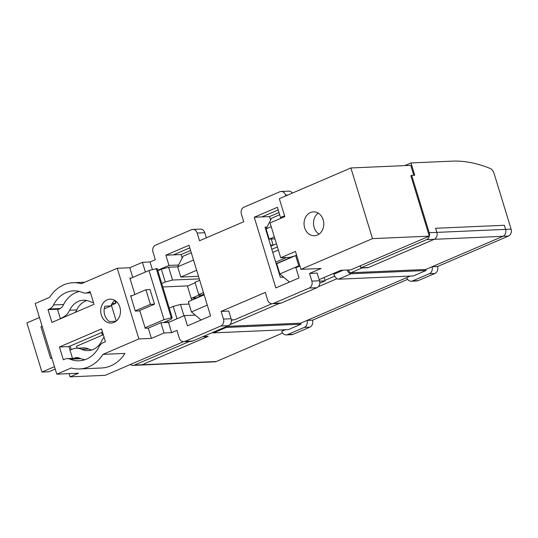 <?xml version="1.0" encoding="UTF-8"?>
<svg xmlns="http://www.w3.org/2000/svg" width="538" height="538" viewBox="0 0 538 538"><rect width="100%" height="100%" fill="white"/><g stroke="black" fill="none" stroke-linecap="round" stroke-linejoin="round"><path stroke-width="0.81" d="M60.169 308.53L49.429 309A9.778 8.083 -92.5 0 0 53.544 304.945A29.872 24.687 -92.5 0 1 66.12 292.564A29.872 24.687 -92.5 0 1 73.43 290.876A29.872 24.687 -92.5 0 1 82.475 292.524A9.778 8.083 -92.5 0 0 85.434 293.062A9.778 8.083 -92.5 0 0 87.822 292.511L90.357 292.403M103.168 342.693A9.778 8.083 -92.5 0 0 99.053 346.741A29.872 24.687 -92.5 0 1 79.167 360.81A29.872 24.687 -92.5 0 1 70.122 359.162A9.778 8.083 -92.5 0 0 67.163 358.624A9.778 8.083 -92.5 0 0 64.768 359.176L63.343 359.794L59.429 346.99L101.521 328.913L105.435 341.717L103.168 342.693M282.954 277.218L282.692 276.35M278.549 269.713L278.032 269.74M270.789 246.048L273.122 245.046L271.28 239.04M273.122 245.046L270.52 245.16M267.124 232.335L266.606 232.355M115.798 321.381A11.95 9.879 87.5 0 1 115.65 321.287L109.537 321.556A11.95 9.879 87.5 0 1 104.843 306.196L110.956 305.927A11.95 9.879 87.5 0 1 114.883 300.433M285.819 195.906L285.57 195.106A5.434 4.492 -92.5 0 0 281.125 191.481L288.765 191.151A5.434 4.492 87.5 0 1 292.39 193.088M281.125 191.481A5.434 4.492 -92.5 0 0 279.8 191.79L244.017 207.157A5.434 4.492 -92.5 0 0 241.374 214.084L243.721 221.764L199.524 240.742L197.177 233.062A5.434 4.492 -92.5 0 0 192.732 229.444A5.434 4.492 -92.5 0 0 191.4 229.746L155.623 245.113A5.434 4.492 -92.5 0 0 152.974 252.04L155.327 259.719L150.062 261.979L142.429 262.315L129.799 267.736L132.765 277.447M192.732 229.444L200.365 229.107A5.434 4.492 87.5 0 1 204.81 232.725L197.177 233.062M185.052 341.374L192.691 341.038A5.434 4.492 87.5 0 1 191.36 341.348L183.72 341.684A5.434 4.492 -92.5 0 0 185.052 341.374L220.829 326.008A5.434 4.492 -92.5 0 0 223.478 319.081L221.125 311.401L228.764 311.072L231.111 318.752A5.434 4.492 87.5 0 1 228.468 325.678L220.829 326.008M132.2 295.651L130.613 295.718L135.307 311.078L139.893 310.877L145.213 328.288L148.273 328.153L160.896 322.733L168.535 322.397L171.669 332.639L176.928 330.379L179.275 338.059A5.434 4.492 -92.5 0 0 183.72 341.684M273.445 303.419L281.085 303.082A5.434 4.492 87.5 0 1 279.76 303.392L272.12 303.721A5.434 4.492 -92.5 0 0 273.445 303.419L309.229 288.052A5.434 4.492 -92.5 0 0 311.872 281.125L309.525 273.445L317.164 273.109L319.511 280.796A5.434 4.492 87.5 0 1 316.869 287.722L309.229 288.052M221.125 311.401L265.328 292.423L267.675 300.103A5.434 4.492 -92.5 0 0 272.12 303.721M69.086 373.654L70.068 376.856L78.481 373.244L56.793 374.186L35.192 303.526L49.637 297.326A38.023 31.426 -92.5 0 1 63.773 284.884A38.023 31.426 -92.5 0 1 73.074 282.739A38.023 31.426 -92.5 0 1 81.352 283.708L117.271 268.28L138.878 338.94L102.953 354.367A38.023 31.426 -92.5 0 1 79.523 368.954A38.023 31.426 -92.5 0 1 71.245 367.985L56.793 374.186M70.162 346.035L71.258 349.619M72.516 358.395L68.898 346.58L102.509 332.148M68.898 346.58L59.429 346.99M60.397 318.772L57.472 309.195L48.003 309.612L51.917 322.41L94.009 304.34L90.095 291.535L87.822 292.511M77.136 348.207L76.537 346.243L103.309 334.75M114.809 300.486L115.697 303.392L111.178 305.335M115.697 303.392L112.065 303.546M79.523 368.954L101.521 367.992A38.023 31.426 -92.5 0 0 124.951 353.405L102.953 354.367M319.155 279.625L340.884 270.291L350.816 269.854L429.317 236.148L372.498 238.63L350.89 167.964L279.33 198.69L284.81 216.612L270.076 222.94L280.722 257.763L289.888 257.359L296.646 255.321M372.498 238.63L300.937 269.356L295.456 251.434L280.722 257.763M282.887 217.439L280.527 217.54L277.4 207.305L254.245 217.244L261.885 216.908L278.193 209.907M206.363 237.803L204.81 232.725M195.281 315.14L184.319 315.624L187.453 325.86L210.607 315.92L188.999 245.261L165.845 255.2L173.485 254.871L189.8 247.863M192.691 341.038L228.468 325.678M281.085 303.082L316.869 287.722M299.908 265.987L295.866 267.722L299 277.964L275.846 287.904L254.245 217.244M107.163 299.848A11.95 9.879 -92.5 0 0 100.929 313.345A11.95 9.879 -92.5 0 0 111.124 323.049A11.95 9.879 -92.5 0 0 114.049 322.376A11.95 9.879 -92.5 0 0 120.277 308.886A11.95 9.879 -92.5 0 0 110.082 299.175A11.95 9.879 -92.5 0 0 107.163 299.848M319.108 234.077A11.95 9.879 87.5 0 1 313.519 223.828A11.95 9.879 87.5 0 1 318.193 213.129M310.473 212.544A11.95 9.879 -92.5 0 0 304.246 226.041A11.95 9.879 -92.5 0 0 314.441 235.752A11.95 9.879 -92.5 0 0 317.359 235.079A11.95 9.879 -92.5 0 0 323.594 221.582A11.95 9.879 -92.5 0 0 313.398 211.871A11.95 9.879 -92.5 0 0 310.473 212.544M111.46 305.463L111.057 305.631M350.89 167.964L410.77 165.354L413.803 175.274M271.939 303.728L234.635 319.747L231.353 319.888M319.599 281.125L325.14 280.883L324.105 277.494M173.485 254.871L181.124 254.535L182.187 258.011M165.845 255.2L168.979 265.442L178.603 265.019M181.124 254.535L190.593 250.466M261.885 216.908L269.518 216.579L270.58 220.049M267.003 227.063L265.012 227.15L280.359 277.332L283.681 277.184M269.518 216.579L278.987 212.51M148.273 328.153L151.4 338.395L164.029 332.975L160.896 322.733M145.394 272.026L142.429 262.315M191.75 300.191L187.379 285.893M300.937 269.356L321.099 268.475L309.525 273.445M102.435 335.127L101.635 332.518M70.068 376.856L105.199 375.322L183.539 341.684M49.429 309L48.003 309.612M171.669 332.639L164.029 332.975M280.527 217.54L284.568 215.812M152.388 269.578L150.062 261.979M157.695 270.284L168.979 265.442M184.319 315.624L168.535 322.397M429.317 236.148L410.85 175.724L411.691 175.368L429.223 232.712L436.863 232.382A5.434 4.492 87.5 0 1 434.22 239.309L368.55 267.507L360.911 267.837L360.285 265.792M134.883 294.494L129.873 278.106L131.373 278.045M117.271 268.28L129.799 267.736M138.878 338.94L151.4 338.395M319.774 283.19L325.14 280.883M104.217 308.819L110.956 305.927M161.36 269.182L168.629 267.245L172.543 280.042L165.274 281.986L161.36 269.182L157.822 270.701M191.313 298.745A2.717 2.246 87.5 0 1 192.234 297.985L200.264 294.535L198.737 294.602L203.465 292.571M347.03 270.022A5.434 2.919 66.8 0 0 351.18 273.768L338.55 279.188L413.399 275.92L426.029 270.5L425.713 269.477L502.956 236.31L434.22 239.309A5.434 4.492 -92.5 0 0 436.863 232.382L435.612 228.287L504.348 225.281L505.599 229.383L511.1 229.141A5.434 4.492 87.5 0 1 508.457 236.068L502.956 236.31A5.434 4.492 -92.5 0 0 505.599 229.383A5.434 4.492 87.5 0 1 502.956 236.31L432.027 266.767L437.529 266.525A5.434 4.492 87.5 0 1 434.886 273.452L418.046 280.681A5.434 4.492 87.5 0 1 416.715 280.991L411.22 281.226A5.434 4.492 -92.5 0 0 412.545 280.923L429.385 273.694A5.434 4.492 -92.5 0 0 432.027 266.767M361.442 267.816A2.717 1.459 66.8 0 0 362.02 267.951L368.126 267.689L434.22 239.309L426.58 239.639A5.434 4.492 -92.5 0 0 429.223 232.712M202.624 336.775L207.755 336.553L142.086 364.751A5.434 4.492 87.5 0 1 140.754 365.053L209.497 362.054A5.434 4.492 -92.5 0 0 210.829 361.751A5.434 4.492 87.5 0 1 209.497 362.054L214.998 361.812A5.434 4.492 87.5 0 0 216.323 361.509L282.618 333.042M130.452 364.482A5.434 4.492 -92.5 0 0 133.121 365.389A5.434 4.492 -92.5 0 0 134.446 365.08L216.323 361.509M511.1 229.141L494.045 173.35A5.434 2.919 66.8 0 0 490.394 168.555A213.465 114.695 66.8 0 0 452.229 161.144L410.985 162.94L404.764 165.617M165.274 281.986L161.736 283.506M172.543 280.042L199.275 278.879M293.028 334.367A5.434 4.492 87.5 0 1 291.697 334.67L286.203 334.912A5.434 4.492 -92.5 0 0 287.527 334.602L304.367 327.373A5.434 4.492 -92.5 0 0 307.01 320.446L312.511 320.204A5.434 4.492 87.5 0 1 309.868 327.138L293.028 334.367L287.527 334.602M285.375 329.733L281.751 331.294A5.434 4.492 -92.5 0 0 286.203 334.912M307.01 320.446L406.775 277.608A5.434 4.492 -92.5 0 0 411.22 281.226M275.712 262.14L286.492 257.507M199.706 280.285L194.978 282.315L198.737 294.602M195.139 282.833L188.085 285.86L162.799 286.962M193.519 260.042L177.674 266.848L183.095 256.229L191.279 252.719M271.219 226.673L266.068 228.885L271.495 218.273L279.679 214.756M168.629 267.245L177.674 266.848L180.802 277.083L196.652 270.278M266.068 228.885L269.202 239.128L274.353 236.915M180.802 277.083L198.495 276.317M269.202 239.128L274.952 238.879M111.393 305.241L116.221 321.051M407.636 279.356L312.511 320.204M426.58 239.639L360.911 267.837M189.537 341.428L134.446 365.08M508.457 236.068L437.529 266.525M411.691 175.368L414.744 175.233L410.985 162.94M115.448 302.571L116.84 301.973M270.836 246.202L276.451 243.795M167.621 320.803L168.112 322.417M166.471 322.491L166.148 321.435M176.995 318.765L173.209 306.384L180.472 304.441L183.942 315.786M425.713 269.477L350.863 272.739A2.717 1.459 -113.2 0 1 348.557 270.251L348.463 269.962M359.895 265.96A2.717 1.459 66.8 0 0 360.742 267.285M338.55 279.188A5.434 2.919 -113.2 0 1 333.93 274.198L343.284 270.184M224.992 327.171A5.434 2.919 66.8 0 0 226.162 327.447L213.532 332.874A5.434 2.919 -113.2 0 1 212.362 332.592M133.121 365.389L140.754 365.053A5.434 4.492 -92.5 0 0 142.086 364.751L208.172 336.371L203.048 336.593M169.255 308.079L173.209 306.384M180.472 304.441L189.053 304.064M201.057 320.023L191.447 311.906L207.298 305.1M289.457 282.06L279.847 273.95L298.785 265.812L299.303 266.249M204.164 294.858L188.313 301.663L191.447 311.906M295.268 255.738L276.714 263.707L279.847 273.95M298.785 265.812L295.671 255.617M295.853 255.563L296.707 255.53M199.363 296.66L193.122 299.336A2.717 2.246 -92.5 0 0 192.322 299.942M203.936 294.104L199.201 296.135L199.437 296.889M293.23 256.357L276.182 263.674M213.532 332.874L288.381 329.606L301.011 324.179L226.162 327.447M301.011 324.179L300.695 323.156L226.828 326.384M426.029 270.5L351.18 273.768M333.681 273.385L333.93 274.198M435.612 228.287L436.863 232.382L505.599 229.383L504.348 225.281L435.612 228.287M410.393 276.055L300.695 323.156M86.86 300.534A20.094 16.611 -92.5 0 0 85.434 301.058A20.094 16.611 -92.5 0 0 76.719 309.922A16.295 13.47 87.5 0 1 75.32 312.363M93.464 302.558A16.295 13.47 -92.5 0 1 89.893 301.549A20.094 16.611 -92.5 0 0 83.329 300.231A20.094 16.611 -92.5 0 0 78.413 301.367A20.094 16.611 -92.5 0 0 69.691 310.224L76.719 309.922M79.362 291.488A29.334 24.244 -92.5 0 0 75.75 292.659A29.334 24.244 -92.5 0 0 63.343 304.938A9.778 8.083 87.5 0 1 59.207 309.034L57.627 309.713M163.37 322.625L171.03 319.337L172.18 317.662L164.003 319.646L148.972 270.486L130.028 278.623M39.462 317.507L26.9 322.908L41.93 372.061L48.958 371.751L55.226 369.061M88.669 349.001L81.642 349.31A16.295 13.47 -92.5 0 0 76.315 348.241L83.343 347.931A16.295 13.47 87.5 0 1 88.669 349.001A20.094 16.611 -92.5 0 0 91.702 350.023M154.507 304.172L150.384 304.347L145.919 289.753L150.048 289.579L154.507 304.172L138.764 310.93M41.93 372.061L54.493 366.667M73.901 358.335L74.231 358.187A9.778 8.083 87.5 0 1 76.625 357.635A9.778 8.083 87.5 0 1 79.624 358.194A29.334 24.244 -92.5 0 0 85.024 359.687M145.058 327.776L164.003 319.646M81.642 349.31A20.094 16.611 -92.5 0 0 88.212 350.628A20.094 16.611 -92.5 0 0 101.843 340.635A16.295 13.47 -92.5 0 1 104.042 337.151M76.315 348.241A16.295 13.47 -92.5 0 0 72.334 349.155L69.994 350.164M42.125 326.216L40.928 326.727L50.633 358.476L51.83 357.958M63.666 317.366L60.29 318.415M62.623 317.413A16.295 13.47 -92.5 0 0 69.691 310.224M172.18 317.662L157.15 268.509L148.972 270.486M40.928 326.727L42.267 326.674M145.919 289.753L130.781 296.256M150.384 304.347L135.24 310.85M171.266 317.702L156.235 268.549M53.544 304.945L63.558 304.508M80.915 358.691L70.122 359.162M287.931 194.998L285.57 195.106M223.478 319.081L231.111 318.752M311.872 281.125L319.511 280.796M192.234 297.985L196.74 297.783M271.798 249.329L277.406 246.915M278.354 249.995L272.739 252.409M309.868 327.138L304.367 327.373M418.046 280.681L412.545 280.923M434.886 273.452L429.385 273.694M336.996 278.697L318.261 286.741M279.457 303.405L229.867 324.696M231.394 320.554L233.136 319.807M324.979 280.372L334.771 276.169M362.02 267.951L350.863 272.739M348.557 270.251L349.317 269.921M79.052 357.978L74.231 358.187M90.492 292.84L85.434 293.062M79.382 358.093L67.163 358.624M84.796 282.228L73.074 282.739"/></g></svg>
